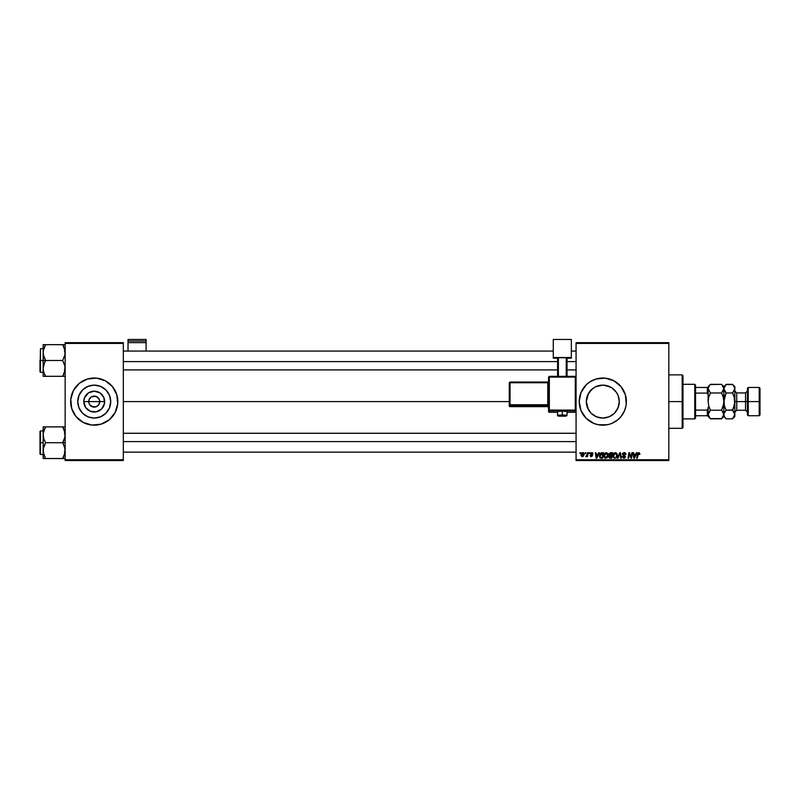 <?xml version="1.0" encoding="UTF-8"?>
<svg xmlns="http://www.w3.org/2000/svg" width="800" height="800" viewBox="0 0 800 800"><rect width="100%" height="100%" fill="white"/><g stroke="black" fill="none" stroke-linecap="round" stroke-linejoin="round"><path stroke-width="1.2" d="M89.15 403.7L88.73 401.6A5.5 5.5 0 0 0 94.24 407.1A5.5 5.5 0 0 0 99.74 401.6L104.67 401.6A10.44 10.44 0 0 1 94.24 412.04A10.44 10.44 0 0 1 83.8 401.6L99.74 401.6A5.5 5.5 0 0 1 94.24 407.1A5.5 5.5 0 0 1 88.73 401.6L89.15 399.49L91.18 397.02L95.31 396.2L97.29 397.02L99.32 399.49L99.74 401.6L98.81 404.65L99.32 403.7M93.16 406.99L89.66 404.65L92.13 406.68L96.34 406.68L94.24 407.1M110.71 401.6A16.48 16.48 0 0 1 94.24 418.07A16.48 16.48 0 0 1 77.76 401.6L79.01 395.29L82.59 389.95L87.93 386.38L94.24 385.12L100.54 386.38L105.89 389.95L109.46 395.29L110.71 401.6L109.46 407.9L105.89 413.25L100.54 416.82L94.24 418.07L87.93 416.82L82.59 413.25L79.01 407.9L77.76 401.6A16.48 16.48 0 0 1 94.24 385.12A16.48 16.48 0 0 1 110.71 401.6M101.08 424.16L109.2 419.83L115.03 412.71L117.7 403.91L116.8 394.75L112.46 386.64L105.35 380.8L96.55 378.13L87.39 379.03L79.28 383.37L73.44 390.48L70.77 399.29L71.67 408.44L76.01 416.56L83.12 422.39L91.92 425.07L101.08 424.16A23.58 23.58 0 0 0 117.82 401.62A23.58 23.58 0 0 1 94.24 425.18A23.58 23.58 0 0 1 70.66 401.6A23.58 23.58 0 0 0 87.36 424.15M87.42 424.17A23.58 23.58 0 0 0 89.62 424.72M89.65 424.73A23.58 23.58 0 0 0 98.82 424.73M98.85 424.72A23.58 23.58 0 0 0 101.05 424.17M595.67 386.74L602.79 385.12L606.01 385.44L611.95 387.9L616.49 392.44L618.02 395.29L619.27 401.6L617.99 395.23L619.27 401.6L618.94 404.87L619.27 401.6A16.48 16.48 0 0 1 602.79 418.07A16.48 16.48 0 0 1 586.32 401.6L587.59 407.94M588.33 409.49L586.32 401.6A16.48 16.48 0 0 1 602.79 385.12A16.48 16.48 0 0 1 619.27 401.6L618.02 407.9L614.43 413.26L616.07 411.35M610.61 416.1L613.25 414.33M614.26 413.43L609.1 416.82L602.79 418.07L607.65 417.34M597.97 417.35L595.83 416.53M593.41 415.14L594.98 416.1M589.6 411.46L591.16 413.26L587.57 407.9L586.32 401.6L588.39 393.6M611.84 423.37A23.58 23.58 0 0 0 625.92 406.21L626.26 403.91A23.58 23.58 0 0 0 626.38 401.62A23.58 23.58 0 0 1 602.79 425.18A23.58 23.58 0 0 1 579.21 401.6L581.01 410.62A23.58 23.58 0 0 0 593.75 423.38L598.19 424.73A23.58 23.58 0 0 0 607.38 424.73L609.64 424.16A23.58 23.58 0 0 0 611.79 423.39L617.75 419.83L621.02 416.56L624.58 410.62L625.92 406.2A23.58 23.58 0 0 0 626.26 403.93M593.79 423.39A23.58 23.58 0 0 0 595.92 424.16M595.98 424.17A23.58 23.58 0 0 0 598.18 424.72M607.41 424.72A23.58 23.58 0 0 0 609.61 424.17M123.32 401.6L509.26 401.6L123.32 401.6M98.81 404.65L96.34 406.68M591.27 413.37L596.49 416.82L602.8 418.07L599.55 417.75M609.84 416.49L606.04 417.75M606.08 417.74L602.81 418.07M618.95 404.84L617.21 409.57M576.07 460.55L668.82 460.55L668.82 459.76L576.07 459.76L576.07 343.43L668.82 343.43L668.82 459.76L668.82 342.65L576.07 342.65L668.82 342.65L668.82 343.43L576.07 343.43L576.07 342.65L576.07 459.76L668.82 459.76L668.82 460.55L576.07 460.55L576.07 459.76L576.07 460.55M589.22 452.69L589.09 453.48L589.67 453.48L589.79 452.69L589.09 453.48L589.67 453.48L589.79 452.69L589.09 453.48L589.22 452.69M585.36 452.69L585.23 453.48L585.81 453.48L585.93 452.69L585.23 453.48L585.81 453.48L585.93 452.69L585.23 453.48L585.36 452.69M606.26 452.62L604.61 453.49L603.87 455.54L604.3 457.47L605.66 458.26L607.24 457.61L608.12 455.65L607.7 453.39L606.26 452.62L603.87 455.81L605.77 458.26L607.4 457.43L608.15 455L606.37 452.62M598.75 452.69L598.07 454.19L596.12 454.19L595.93 452.69L595.36 452.69L596.11 458.19L596.81 458.19L599.37 452.69L598.07 454.19L596.12 454.19L595.93 452.69L595.36 452.69L596.11 458.19L596.81 458.19L599.37 452.69L596.81 458.19L596.11 458.19L595.36 452.69L595.93 452.69M610.52 452.69L609.06 453.77L609.63 455.51L608.91 457.24L609.72 458.13L611.8 458.19L612.73 452.69L610.52 452.69L612.73 452.69L610.52 452.69L608.94 454.4L609.63 455.51L608.87 456.85L609.63 458.1L611.8 458.19L612.73 452.69L611.8 458.19L609.54 458.06M617.99 458.19L617.37 458.19L619.78 452.69L617.37 458.19L617.99 458.19L620.05 453.48L620.77 458.19L621.35 458.19L620.51 452.69L619.78 452.69L620.51 452.69L619.78 452.69L617.37 458.19L617.99 458.19L620.05 453.48L620.77 458.19L621.35 458.19L620.51 452.69L621.35 458.19L620.77 458.19M638.87 452.62L639.88 453.83L639.22 452.69L637.78 453.1L636.73 458.19L637.31 458.19L638.19 453.54L638.96 453.31L639.83 454.33L638.76 452.62L637.41 454.16L636.73 458.19L637.31 458.19L638.72 453.26L639.83 454.33L638.63 453.27M629.13 454.97L628.57 458.19L627.99 458.19L628.92 452.69L629.52 452.69L631.11 457.35L631.87 452.69L631.11 457.35L629.52 452.69L628.92 452.69L627.99 458.19L628.57 458.19L629.33 453.52L630.91 458.19L631.51 458.19L632.45 452.69L631.87 452.69L632.45 452.69L631.87 452.69L631.11 457.35L629.52 452.69L628.92 452.69L627.99 458.19L628.57 458.19L629.33 453.52L630.91 458.19L631.51 458.19L632.45 452.69L631.51 458.19L630.91 458.19M581.01 410.62L586.12 418.27L593.77 423.38M598.19 424.73L607.4 424.73M609.64 424.16L611.82 423.38M626.26 403.91L625.36 394.75L621.02 386.64L613.91 380.8L605.11 378.13L595.95 379.03L589.69 381.99L586.12 384.92L581.01 392.57L579.21 401.6A23.58 23.58 0 0 1 602.79 378.02A23.58 23.58 0 0 1 626.38 401.6M636.41 452.69L635.73 454.19L633.78 454.19L633.59 452.69L633.02 452.69L633.77 458.19L634.47 458.19L637.03 452.69L635.73 454.19L633.78 454.19L633.59 452.69L633.02 452.69L633.77 458.19L634.47 458.19L637.03 452.69L634.47 458.19L633.77 458.19L633.02 452.69L633.59 452.69M624.24 452.62L623.02 453.05L622.53 454.49L624.69 457.25L623.45 457.56L622.23 456.55L623.68 458.26L624.94 457.88L625.37 456.63L623.18 453.79L624.5 453.28L625.95 454.48L625.55 453.12L624.24 452.62L622.52 454.23L624.8 456.84L623.85 457.62L622.23 456.67L623.84 458.26L625.38 456.8L623.09 454.18L624.21 453.26L625.95 454.48L624.24 452.62M615.41 452.62L613.94 453.28L613.05 455.26L613.45 457.47L614.8 458.26L616.39 457.61L617.26 455.65L616.9 453.48L615.41 452.62L613.01 455.81L614.91 458.26L616.55 457.43L617.3 455L615.52 452.62M593.08 453.97L592.25 452.7L590.6 453.08L590.52 454.35L592 455.77L590.1 455.8L591.25 456.76L592.58 455.62L590.99 453.47L591.89 453.14L593.08 453.97L591.71 452.62L590.36 453.78L591.95 455.39L591.4 456.26L590.08 455.55L591.38 456.76L592.58 455.62L590.93 453.73L591.68 453.12L592.5 453.94M601.07 452.82L601.95 452.69L600 453.71L599.49 456.94L600.42 458.07L602.65 458.19L603.58 452.69L601.07 452.82L599.36 455.94L600.58 458.12L602.65 458.19L603.58 452.69L602.65 458.19L600.66 458.14M582.78 452.62L581 455.09L582.33 456.76L584.14 454.21L582.78 452.62L581.53 453.29L581.06 455.69L582.18 456.76L584.05 455.08L583.97 453.35L583.07 452.65M587.56 452.69L586.99 455.37L585.72 456.62L587.03 455.86L586.89 456.69L587.47 456.69L588.14 452.69L585.72 456.62L587.03 455.86L586.89 456.69L587.47 456.69L588.14 452.69L587.47 456.69L586.89 456.69M580.07 452.69L579.94 453.48L580.52 453.48L580.64 452.69L579.94 453.48L580.52 453.48L580.64 452.69L579.94 453.48L580.07 452.69M617.18 393.57L617.99 395.22M593.41 388.06L596.49 386.38L602.79 385.12L609.83 386.7M606.03 385.44L607.63 385.85M586.64 398.36L586.32 401.6L587.57 395.29L591.27 389.83M589.11 392.42L589.51 391.86M99.74 401.6L88.73 401.6A5.5 5.5 0 0 1 94.24 396.1A5.5 5.5 0 0 1 99.74 401.6A5.5 5.5 0 0 0 94.24 396.1A5.5 5.5 0 0 0 88.73 401.6L83.8 401.6L84.59 397.6L88.44 392.92L94.24 391.16L100.04 392.92L103.88 397.6L104.47 403.63L101.62 408.98L96.27 411.84L90.24 411.24L85.56 407.4L83.8 401.6A10.44 10.44 0 0 1 94.24 391.16A10.44 10.44 0 0 1 104.67 401.6L99.74 401.6M65.15 460.55L123.32 460.55L123.32 459.76L65.15 459.76L65.15 343.43L123.32 343.43L123.32 459.76L123.32 342.65L65.15 342.65L123.32 342.65L123.32 343.43L65.15 343.43L65.15 342.65L65.15 459.76L123.32 459.76L123.32 460.55L65.15 460.55L65.15 459.76L65.15 460.55M626.38 401.57A23.58 23.58 0 0 0 626.26 399.31M626.26 399.26A23.58 23.58 0 0 0 611.84 379.82M611.79 379.8A23.58 23.58 0 0 0 609.67 379.04M609.61 379.02A23.58 23.58 0 0 0 595.98 379.02M595.92 379.04A23.58 23.58 0 0 0 593.79 379.81M593.75 379.82A23.58 23.58 0 0 0 581.01 392.57M587.84 383.37L586.12 384.92M586.12 418.27L587.84 419.83M589.13 392.39L593.64 387.9M594.98 387.09L592.33 388.87M602.78 385.12L597.94 385.85M611.98 387.92L610.62 387.1M616.46 392.4L614.44 389.95M617.99 395.23L617.3 393.78M87.36 379.04A23.58 23.58 0 0 0 70.66 401.58A23.58 23.58 0 0 1 94.24 378.02A23.58 23.58 0 0 1 117.82 401.6A23.58 23.58 0 0 0 101.11 379.04M101.05 379.02A23.58 23.58 0 0 0 98.85 378.47M98.82 378.47A23.58 23.58 0 0 0 89.65 378.47M89.62 378.47A23.58 23.58 0 0 0 87.42 379.02M117.7 403.91L117.7 399.29M116.8 394.75L116.02 392.57M70.77 399.29L70.77 403.91M71.67 408.44L72.45 410.62M103.39 387.9L100.54 386.38M80.54 392.44L79.01 395.29M85.08 415.3L87.93 416.82M107.93 410.75L109.46 407.9M89.66 398.54L89.15 399.49M99.32 399.49L96.34 396.51L92.13 396.51M95.31 396.2L94.24 396.1M629.54 454.33L629.4 453.79M629.7 454.82L629.33 453.52M631.01 456.97L631.28 456.05M634.05 456.22L633.86 454.83L634.2 457.59L634.66 456.47L634.2 457.59L634.66 456.47L634.2 457.59L634.05 456.22L634.14 456.9M635.42 454.83L634.66 456.47L635.42 454.83L633.86 454.83L635.42 454.83M639.31 453.93L638.72 453.26L639.26 454.4L638.72 453.26L637.97 454.3L637.31 458.19L636.73 458.19L637.41 454.16M638.72 453.26L637.99 454.16M624.42 452.62L624.95 452.72M625.76 453.45L625.91 453.96M625.95 454.48L625.38 454.55M625.23 453.74L624.21 453.26L625.38 454.37L624.21 453.26L623.09 454.18L625.38 456.8L623.41 454.83M623.09 454.18L624.04 455.2M625.35 457.1L625.14 457.66M623.84 458.26L622.23 456.67L622.8 456.49M622.8 456.62L623.85 457.62L622.82 456.82M624.77 457.09L623.85 457.62L624.8 456.84L623.85 457.62L624.8 456.84L623.6 455.77L624.64 456.39M624.8 456.84L624.47 456.26M622.59 453.73L623.11 452.98M620.24 454.91L620.05 453.48L619.59 454.59M617.05 453.76L617.27 454.57M614.25 458.14L614.91 458.26M613.01 455.81L613.09 455M614.1 457.28L613.63 456.36M614.34 457.47L613.58 455.87L615.37 453.26L616.73 454.97L616.1 457.01M616.57 456.14L616.26 456.79M616.66 454.37L616.73 454.97M609.72 458.13L610.39 458.19L608.87 456.85L609.63 455.51L608.95 454.24M608.87 456.85L609.63 455.51L608.94 454.4M610.4 453.36L609.51 454.42L611.73 455.19L612.04 453.33L610.4 453.36L612.04 453.33L611.73 455.19L609.51 454.42L610.97 453.33L609.56 454.75M609.51 456.41L610.69 455.83L609.44 456.83L611.33 457.55L610.35 457.55L609.62 456.22M609.86 455.99L611.62 455.83L611.33 457.55L611.62 455.83L609.76 456.06L609.44 456.83M609.51 454.42L610.51 455.19L609.51 454.42M609.53 454.2L610.25 453.4M592.01 453.18L592.5 454.12L591.68 453.12L592.5 454.12L591.68 453.12L590.93 453.73L592.58 455.62L591.38 456.76L590.08 455.55L591.4 456.26L592 455.71L590.36 453.78L591.71 452.62L590.36 453.78L590.65 454.5L590.36 453.78M591.79 453.12L590.93 453.73L592.58 455.62L591.38 456.76M590.94 453.66L591.6 454.46M590.65 455.48L591.4 456.26L592 455.71L590.65 454.5M591.33 456.26L591.95 455.39L590.84 454.66M591.4 456.26L592 455.71L591.4 456.26M591.98 452.64L592.56 452.85M592.42 453.58L591.9 453.14M596.4 456.22L596.2 454.83L596.54 457.59L596.4 456.22L596.54 457.59L597.76 454.83L597 456.47M596.2 454.83L597.76 454.83L596.2 454.83M601.1 458.19L600.58 458.12M600.15 457.02L599.97 455.41L600.63 457.46L599.94 455.97L602.89 453.33L602.18 457.55L601.17 457.55M599.97 455.41L601.73 453.35M600.63 457.46L601.35 457.55L600.63 457.46M601.67 453.36L601.13 453.49M600.77 453.73L600.36 454.24M607.9 453.76L608.13 454.57M607.66 457.05L608.1 455.76M607.4 457.43L605.77 458.26M605.34 458.21L604.75 457.94M603.88 455.53L603.94 454.99M606.95 457.01L605.79 457.62L606.95 457.01L605.79 457.62L604.44 455.87L606.22 453.26L607.57 455.24L605.96 457.61M604.95 457.28L604.48 456.36M607.42 456.14L607.11 456.79M582.93 452.63L583.49 452.81M584.13 453.92L583.99 453.41M583.16 456.52L582.55 456.75M581.54 453.29L582.14 452.77M581.91 456.09L581.59 454.78L582.52 456.25L581.57 455.09L582.36 456.26L583.57 454.27L582.97 453.14L581.57 455.09L582.36 456.26M581.69 454.29L582.01 453.6M583.43 455.21L583.05 455.93M582.94 456.03L582.44 456.26M586.95 456.01L586.11 456.76L586.36 456.1M587.03 455.86L585.72 456.62M596.54 457.59L596.48 456.9M602.16 453.33L602.89 453.33L602.18 457.55L601.35 457.55M605.79 457.62L605.2 457.47M582.97 453.14L583.57 454.08M682.18 401.6L682.97 401.6L682.97 375.66L682.97 427.54L682.97 401.6L682.18 401.6L682.18 374.87L682.18 401.6L668.82 401.6L682.18 401.6L682.18 428.32L682.18 401.6M43.33 354.66L43.14 360.49L45.59 360.49L43.83 356.67L43.14 352.58L43.82 348.52L45.59 344.67L62.71 344.67L64.97 350.5L64.98 354.63L62.71 360.49L45.59 360.49L43.33 354.66M40 371.59L40.47 348.7L40.47 360.49L43.14 360.49L43.14 368.4L43.82 364.34L45.59 360.49L62.71 360.49L64.97 366.32L64.98 370.45L62.71 376.31L45.59 376.31L43.83 372.49L43.14 368.4L43.14 376.31L65.15 376.31M43.14 348.7L40.47 348.7L40 371.81M43.24 369.92L43.32 370.45M43.55 371.53L43.14 368.4L43.14 376.31M44.54 374.27L45.59 376.31L44.61 376.31L45.59 376.31L43.83 372.47M63.76 374.28L62.71 376.31L63.69 376.31L62.71 376.31L64.97 370.48M65.06 351.06L64.98 350.53M64.74 349.45L64.98 354.63L62.71 360.49L64.97 366.32L64.71 371.65M63.16 345.49L62.71 344.67L65.15 344.67L62.71 344.67L64.97 350.5M63.76 346.7L62.71 344.67L45.59 344.67L43.33 350.5M44.66 346.44L45.59 344.67L43.14 344.67L43.14 352.58L43.82 348.52L45.59 344.67L43.14 344.67L43.83 344.67L43.14 344.67L43.14 360.49L40.47 360.49L40.47 372.28L40.47 348.7M40 360.49L40 371.81L40 360.49M43.82 372.46L43.33 370.48M44.6 374.42L45.59 376.31L43.83 376.31M44.6 362.38L45.59 360.49L43.14 360.49L43.14 368.4L44.6 362.38M43.83 344.67L44.61 344.67L43.83 344.67M44.61 344.67L45.59 344.67L43.83 348.5M64.47 344.67L64.98 344.67M64.71 349.33L64.47 348.5L64.71 349.33M123.32 361.6L557.6 361.6L123.32 361.6M567.03 361.6L576.07 361.6L567.03 361.6M43.24 351.06L43.32 350.51M43.58 349.33L43.82 348.52M63.69 376.31L64.47 376.31M65.06 369.92L64.98 370.45M576.07 441.6L123.32 441.6L576.07 441.6M64.74 431.67L64.98 436.84L62.71 442.71L65.15 442.71L62.71 442.71L64.46 446.53L65.15 450.62L64.47 454.69L62.71 458.53L64.97 452.7M43.55 453.75L43.32 448.57L45.59 442.71L62.71 442.71L45.59 442.71L43.83 438.88L43.14 434.8L43.14 442.71L40.47 442.71L40.47 454.5L40.47 430.92L40 454.03M43.24 452.14L43.32 452.68M45.14 457.71L45.59 458.53L62.71 458.53L45.59 458.53L43.83 454.7L43.14 450.62L43.14 458.53L45.59 458.53L43.33 452.7M65.06 433.27L64.98 432.75M63.76 428.91L62.71 426.89L45.59 426.89L43.32 432.73L45.59 426.89L43.14 426.89L43.83 426.89L43.14 426.89L43.14 434.8L43.82 430.74L45.59 426.89L62.71 426.89L64.46 430.71L65.15 434.8L64.47 438.86L62.71 442.71L64.97 448.54L64.71 453.86M64.98 426.89L62.71 426.89L64.97 432.72M65.15 458.53L63.69 458.53L65.15 458.53M63.69 458.53L64.98 458.53L62.71 458.53L63.64 456.76M40 453.81L40 442.71L43.14 442.71L43.14 450.62L43.82 446.56L45.59 442.71L43.83 438.88L43.14 434.37M40.47 442.71L40.47 430.92L40.47 442.71M40 442.71L40 431.39L40 442.71M44.61 426.89L43.32 426.89L45.59 426.89L44.61 428.77L45.59 426.89L43.14 426.89L43.14 458.53M43.14 434.8L43.33 432.72M44.61 428.77L43.83 430.73M43.83 458.53L45.59 458.53L44.61 458.53L45.59 458.53L44.54 456.5M63.69 428.77L62.71 426.89L64.47 426.89M64.47 430.74L64.71 431.55L64.47 430.74M43.58 431.55L43.82 430.74M43.24 433.27L43.32 432.75M43.32 426.89L43.83 426.89M65.06 452.14L64.98 452.66M694.76 384.31L695.55 385.09L695.55 387.45L695.55 385.09L694.76 384.31L682.97 384.31L694.76 384.31L694.76 418.89L682.97 418.89L694.76 418.89L694.76 384.31M695.55 418.1L694.76 418.89L695.55 418.1L695.55 415.75L695.55 418.1M708.12 394.75L707.34 393.1L695.55 393.1L695.55 410.1L695.55 387.45L695.55 393.1L707.34 393.1L708.12 394.75L708.12 387.45L695.55 387.45L707.34 387.45L707.34 393.1L707.34 387.45L708.12 387.45L708.12 401.6L708.77 397.15L710.43 392.98L708.12 388.66L708.29 389.78L708.29 387.54L709.5 385.38L710.43 384.35L721.53 384.35L710.22 384.57M708.12 415.75L695.55 415.75L695.55 410.1L695.55 415.75L708.12 415.75L708.12 408.45L707.34 410.1L695.55 410.1L707.34 410.1L707.34 415.75L707.34 410.1L708.12 408.45L708.12 415.4M748.21 401.6L748.21 387.45L748.21 401.6L760 401.6L760 388.24L760 414.96L759.21 387.45L759.21 401.6L748.21 401.6L748.21 415.75L748.21 401.6L747.42 401.6L748.21 401.6M747.42 388.24L747.42 414.96L747.42 401.6L745.54 401.6L747.42 401.6L747.42 388.24L748.21 387.45L759.21 387.45L760 388.24M733.49 385.41L734.85 388.66L734.85 386.66L734.85 401.6L736.73 401.6L736.73 410.24L734.85 412.13L734.85 416.53L734.2 412.32L734.85 414.53L734.85 401.6L734.85 412.16M734.34 397.67L734.85 401.6L734.68 399.35L734.85 401.6L745.54 401.6L736.73 401.6L736.73 392.95L736.73 410.24L745.54 410.24L745.54 392.95L747.42 391.07M721.76 384.58L723.84 388.66L721.53 392.98L722.46 395.03L721.53 392.98L723.67 389.79L721.53 392.98L710.43 392.98L721.53 392.98L723.2 397.15L723.84 401.6L723.2 406.04L721.53 410.22L710.43 410.22L708.77 406.04L708.12 401.6L708.79 406.13L710.43 410.22L721.53 410.22L723.67 413.4L723.68 415.65L721.53 418.84L710.43 418.84L708.12 414.53L710.43 410.22L708.29 413.4L708.77 412.31L708.12 414.53L708.79 416.79M725.17 391.88L724.01 389.8L723.84 386.66L723.84 416.53L723.84 388.66L723.67 387.53L723.68 389.78L721.53 392.98L722.46 395.02M710.21 418.61L721.75 418.62M725.93 418.61L724.49 416.76L722.52 411.32M721.68 409.92L723.68 403.84L723.2 406.04L723.84 401.6L723.17 397.07M708.12 395.88L708.12 401.6L708.77 397.15L710.43 392.98L708.12 388.66L709.5 385.38M723.84 414.47L721.53 418.84L722.52 417.74M721.53 410.22L722.46 411.25M722.46 395.03L723.2 397.15M725.22 385.38L723.84 388.66L726.15 384.35L723.84 386.66L721.53 384.35L723.67 387.53M723.68 387.55L723.17 386.4M709.51 408.17L710.43 410.22L709.51 408.17M709.64 411.08L710.43 410.22M708.12 416.53L709.54 417.86M709.5 417.82L708.29 415.66M708.12 407.31L708.12 408.45M725.36 411.08L724.01 413.4L724.01 415.66L724.01 413.42L726.15 410.22L724.49 406.04L723.84 401.6L726.01 393.27M732.75 384.57L725.94 384.57M725.23 395.02L726.15 392.98L723.84 388.66M733.52 411.32L734.85 414.53L732.54 418.84L726.15 418.84L725.26 417.86M725.22 417.82L724.51 416.79M734.85 388.66L732.54 392.98L733.46 395.02L732.54 392.98L734.85 388.66L734.2 386.45L734.85 388.66L734.85 401.6L733.47 408.17L732.54 410.22L726.15 410.22L724.01 413.4L726.15 410.22L725.23 408.17L726.15 410.22L732.68 409.92M724.35 405.51L724.01 399.35L725.22 395.03M726.15 384.35L732.54 384.35L733.45 385.36M733.47 385.38L734.18 386.42M734.2 397.16L732.54 392.98L734.68 389.8L732.54 392.98L726.15 392.98L732.54 392.98L734.2 397.15L734.68 403.84L732.54 410.22L734.85 414.53L733.52 417.74M721.53 418.84L723.84 416.53L726.15 418.84L732.54 418.84L733.47 417.82L732.75 418.62M732.54 410.22L733.47 411.25M726.15 410.22L724.49 406.04M726.15 392.98L725.22 391.95M723.84 414.53L724.01 415.65M747.42 412.13L745.54 410.24L745.54 392.95L736.73 392.95L734.85 391.07M747.42 414.96L748.21 415.75L759.21 415.75L759.21 401.6L759.21 415.75L760 414.96M146.11 351.06L146.11 339.45L146.11 341.01L128.03 341.01L128.03 339.45L146.11 339.45L128.03 339.45L128.03 351.06L128.03 342.63L146.11 342.63L146.11 351.06M128.03 342.63L146.11 342.63L146.11 341.01L128.03 341.01L128.03 342.63M564.12 411.42L567.03 411.27L562.31 411.1L562.31 416.12L566.24 415.98L558.46 416.01L562.31 416.12L562.31 415.03L557.6 415.19L562.31 415.03L562.31 411.1L557.6 411.27L560.51 411.42M549.34 377.1L575.28 377.1L575.28 376.34L549.34 376.34L549.34 377.1L549.34 376.34L548.56 377.13L549.34 377.1L549.34 376.34L548.56 377.13L548.56 410.12L549.34 410.09L549.34 377.1L548.56 377.13L548.56 411.51A0.79 0.79 0 0 0 549.34 412.29L549.34 410.91L575.28 410.91L575.28 412.29L567.03 412.29L575.28 412.29A0.79 0.79 -0 0 0 576.07 411.51L576.07 377.13L575.28 377.1L575.28 410.09L549.34 410.09L549.34 377.1L575.28 377.1L575.28 410.09L548.56 410.12L549.34 412.3L549.34 410.91A0.79 0.79 180 0 1 548.56 410.12L549.34 410.91L549.34 410.09L549.34 410.91L575.28 410.91L575.28 412.29L575.28 411.54M571.35 357.52L571.35 358.18L567.03 358.18L571.35 358.18L571.35 339.45L553.28 339.45L553.28 357.52L571.35 357.52L553.28 357.52L553.28 358.18L553.28 339.45L571.35 339.45L571.35 357.52M557.6 358.18L553.28 358.18L557.6 358.18M567.03 357.71L557.6 357.71L557.6 376.34L557.6 357.71L566.24 357.68L566.24 376.34L566.24 357.68L567.03 357.71L567.03 376.34L567.03 357.71M558.38 376.34L558.38 357.68L558.38 376.34M557.6 412.3L549.34 412.29A0.79 0.79 180 0 1 548.56 411.51M562.31 411.1L557.6 411.27L557.6 415.19C557.12 416.03 558.7 416.34 562.31 416.12C565.38 416.38 566.95 416.07 567.03 415.19L562.31 415.03L567.03 415.19L567.03 411.27L562.31 411.1M510.04 382.77L547.77 382.77L547.77 404.76L548.56 404.73L547.77 404.76L547.77 405.57A0.79 0.79 180 0 1 548.56 406.36A0.79 0.79 -0 0 0 547.77 405.57L547.77 404.76L510.04 404.76L510.04 405.57L510.04 404.76L509.26 404.79L510.04 405.57A0.79 0.79 180 0 1 509.26 404.79L509.26 405.84A0.79 0.79 0 0 0 510.04 406.63L510.04 405.57L547.77 405.57L547.77 406.63A0.79 0.79 180 0 1 548.56 407.41A0.79 0.79 -0 0 0 547.77 406.63L510.04 406.63L510.04 405.57L547.77 405.57L547.77 406.63L510.04 406.63L509.26 405.84L509.26 404.79L510.04 404.76L510.04 382.77L547.77 382.77L547.77 404.76L510.04 404.76L510.04 382.77L509.26 382.79L509.26 404.79L509.26 382.79L510.04 382.77L510.04 382.01L509.26 382.79L510.04 382.01L510.04 382.77L510.04 382.01L547.77 382.01A0.79 0.79 -0 0 0 548.56 381.22L547.77 382.01L510.04 382.01M547.77 382.77L547.77 382.01L547.77 382.77L548.56 382.74L547.77 382.77M576.07 411.51L575.28 412.3L576.07 410.12A0.79 0.79 180 0 1 575.28 410.91L575.28 410.09L575.28 410.91A0.79 0.79 0 0 0 576.07 410.12L575.28 410.09L576.07 410.12L576.07 377.13L575.28 376.34L575.28 377.1L576.07 377.13L575.28 376.34L549.34 376.34M668.82 374.87L682.18 374.87L682.97 375.66M668.82 428.32L682.18 428.32L682.97 427.54M64.37 369.92L65.15 370.71M43.14 372.28L40.47 372.28M64.37 351.06L65.15 350.27M123.32 351.06L553.28 351.06M571.35 351.06L576.07 351.06M123.32 369.92L557.6 369.92M567.03 369.92L576.07 369.92M576.07 452.14L123.32 452.14M576.07 433.27L123.32 433.27M64.37 433.27L65.15 432.49M43.14 454.5L40.47 454.5M43.14 430.92L40.47 430.92M64.37 452.14L65.15 452.93M708.12 386.66L710.43 384.35M734.85 386.66L732.54 384.35M732.54 418.84L734.85 416.53M548.56 407.42L547.77 406.63L510.04 406.63L509.26 405.84M575.28 412.3L567.03 412.3"/></g></svg>
